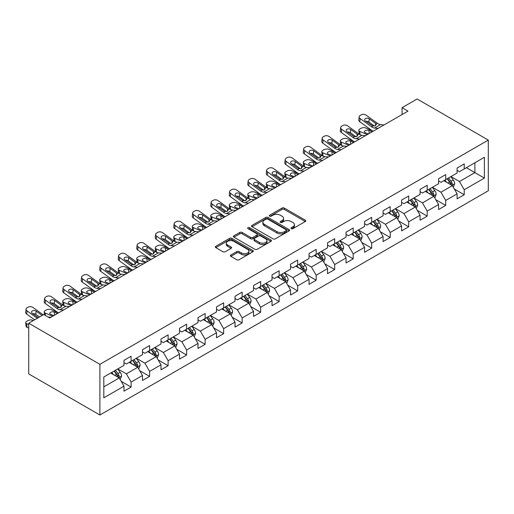 <?xml version="1.0" encoding="UTF-8"?>
<svg xmlns="http://www.w3.org/2000/svg" width="514" height="514" viewBox="0 0 514 514"><rect width="100%" height="100%" fill="white"/><g stroke="black" fill="none" stroke-linecap="round" stroke-linejoin="round"><path stroke-width="0.77" d="M291.29 228.666A1.15 0.668 0 0 0 292.916 228.666L305.29 221.521A1.645 0.951 0 0 0 305.772 220.847A1.645 0.951 0 0 0 305.29 220.178L284.332 208.074A1.645 0.951 0 0 0 282 208.074L269.632 215.218A1.15 0.668 0 0 0 269.291 215.687A1.15 0.668 0 0 0 269.632 216.163A1.15 0.668 0 0 0 271.257 216.163L272.863 215.237A5.268 3.045 0 0 1 280.31 215.237L282.058 216.246A5.268 3.045 0 0 1 283.606 218.392A5.268 3.045 0 0 1 282.058 220.545L280.458 221.47A1.15 0.668 0 0 0 280.124 221.939A1.15 0.668 0 0 0 280.458 222.414A1.15 0.668 0 0 0 282.09 222.414L283.689 221.489A5.268 3.045 0 0 1 291.142 221.489L292.89 222.498A5.268 3.045 0 0 1 294.432 224.65A5.268 3.045 0 0 1 292.89 226.796L291.29 227.721A1.15 0.668 0 0 0 290.95 228.197A1.15 0.668 0 0 0 291.29 228.666L291.29 227.721M230.882 255.002A1.645 0.951 0 0 0 230.4 255.676A1.645 0.951 0 0 0 230.882 256.345L236.761 259.743A1.645 0.951 0 0 0 239.094 259.743L252.83 251.809A1.645 0.951 0 0 0 253.312 251.134A1.645 0.951 0 0 0 252.83 250.466L231.872 238.361A1.645 0.951 0 0 0 229.546 238.361L215.803 246.296A1.645 0.951 0 0 0 215.321 246.964A1.645 0.951 0 0 0 215.803 247.639L222.909 251.738A1.645 0.951 0 0 0 225.235 251.738L231.114 248.346A1.645 0.951 0 0 0 231.596 247.671A1.645 0.951 0 0 0 231.114 247.003L227.593 244.966A4.408 2.544 0 0 1 226.301 243.167A4.408 2.544 0 0 1 229.019 240.822A4.408 2.544 0 0 1 233.825 241.368L247.619 249.335A4.408 2.544 0 0 1 248.911 251.134A4.408 2.544 0 0 1 246.193 253.486A4.408 2.544 0 0 1 241.394 252.933L239.094 251.603A1.645 0.951 0 0 0 236.761 251.603L230.882 255.002L230.882 256.345M488.3 140.084L417.124 98.99L402.057 107.689L407.987 111.114L49.723 317.954L43.793 314.529L28.726 323.229L99.902 364.323L488.3 140.084L488.3 190.771L99.902 415.01L99.902 364.323M272.979 238.83A1.645 0.951 0 0 0 275.305 238.83L289.048 230.902A1.645 0.951 0 0 0 289.53 230.227A1.645 0.951 0 0 0 289.048 229.552L268.083 217.454A1.645 0.951 0 0 0 265.757 217.454L252.014 225.389A1.645 0.951 0 0 0 251.532 226.057A1.645 0.951 0 0 0 252.014 226.732L272.979 238.83M248.461 228.916A1.15 0.668 0 0 1 249.631 229.077L249.631 227.708L270.936 240.012A1.645 0.951 0 0 1 271.424 240.68A1.645 0.951 0 0 1 270.936 241.355L257.199 249.284A1.645 0.951 0 0 1 254.867 249.284L233.909 237.185L233.909 235.842A1.645 0.951 0 0 0 233.427 236.511A1.645 0.951 0 0 0 233.909 237.185M233.909 235.842L239.787 232.444A1.645 0.951 0 0 1 242.12 232.444L250.62 237.352A1.645 0.951 0 0 0 252.946 237.352L256.852 235.104A1.645 0.951 0 0 0 257.334 234.429A1.645 0.951 0 0 0 256.852 233.754L247.999 228.646A1.15 0.668 0 0 1 247.664 228.177A1.15 0.668 0 0 1 248.371 227.561A1.15 0.668 0 0 1 249.631 227.708M121.195 381.343L131.102 387.061L131.102 382.063L142.494 375.49L142.494 380.488L149.606 376.383L149.606 371.378L160.998 364.805L160.998 369.804L168.117 365.698L168.117 360.693L179.502 354.12L179.502 359.119L186.621 355.013L186.621 350.008L198.012 343.436L198.012 348.434L205.131 344.329L205.131 339.324L216.516 332.751L216.516 337.749L223.635 333.644L223.635 328.639L235.02 322.066L235.02 327.065L242.139 322.959L242.139 317.954L253.53 311.381L253.53 316.38L260.649 312.274L260.649 307.276L272.034 300.696L272.034 305.695L279.153 301.589L279.153 296.591L290.545 290.012L290.545 295.01L297.657 290.905L297.657 285.906L309.049 279.327L309.049 284.326L316.168 280.22L316.168 275.221L327.553 268.642L327.553 273.641L334.672 269.535L334.672 264.537L346.063 257.957L346.063 262.956L353.182 258.85L353.182 253.852L364.567 247.273L364.567 252.271L371.686 248.166L371.686 243.167L383.071 236.588L383.071 241.593L390.19 237.481L390.19 232.482L401.582 225.903L401.582 230.908L408.701 226.796L408.701 221.797L420.086 215.218L420.086 220.223L427.205 216.111L427.205 211.113L438.596 204.533L438.596 209.539L445.709 205.427L445.709 200.428L457.1 193.849L457.1 198.854L464.219 194.742L464.219 189.743L484.387 178.101L484.387 157.278L474.897 162.758L474.897 172.62L484.387 178.101M131.102 387.061L123.983 391.173L123.983 386.175L103.815 397.817L103.815 376.993L123.983 365.351L123.983 360.353L131.102 356.241L131.102 361.246L142.494 354.666L142.494 349.668L149.606 345.556L149.606 350.561L160.998 343.982L160.998 338.983L168.117 334.871L168.117 339.876L179.502 333.297L179.502 328.298L186.621 324.186L186.621 329.191L198.012 322.612L198.012 317.613L205.131 313.508L205.131 318.507L216.516 311.927L216.516 306.929L223.635 302.823L223.635 307.822L235.02 301.243L235.02 296.244L242.139 292.138L242.139 297.137L253.53 290.558L253.53 285.559L260.649 281.454L260.649 286.452L272.034 279.873L272.034 274.874L279.153 270.769L279.153 275.767L290.545 269.188L290.545 264.19L297.657 260.084L297.657 265.083L309.049 258.503L309.049 253.505L316.168 249.399L316.168 254.398L327.553 247.825L327.553 242.82L334.672 238.714L334.672 243.713L346.063 237.14L346.063 232.135L353.182 228.03L353.182 233.028L364.567 226.456L364.567 221.45L371.686 217.345L371.686 222.344L383.071 215.771L383.071 210.766L390.19 206.66L390.19 211.659L401.582 205.086L401.582 200.081L408.701 195.975L408.701 200.974L420.086 194.401L420.086 189.396L427.205 185.291L427.205 190.289L438.596 183.716L438.596 178.718L445.709 174.606L445.709 179.604L457.1 173.032L457.1 168.033L464.219 163.921L464.219 168.92L484.387 157.278M129.207 362.338L137.746 367.272L126.36 373.845L117.815 368.917M123.983 362.614L126.36 363.983L131.102 361.246M126.36 373.845L131.102 382.063M137.746 367.272L142.494 375.49M147.711 351.653L156.25 356.587L144.864 363.16L136.319 358.232M142.494 351.929L144.864 353.298L149.606 350.561M144.864 363.16L149.606 371.378M156.25 356.587L160.998 364.805M166.215 340.968L174.76 345.903L163.368 352.476L154.83 347.548M160.998 341.245L163.368 342.613L168.117 339.876M163.368 352.476L168.117 360.693M174.76 345.903L179.502 354.12M184.725 330.284L193.264 335.218L181.879 341.791L173.334 336.863M179.502 330.56L181.879 331.928L186.621 329.191M181.879 341.791L186.621 350.008M193.264 335.218L198.012 343.436M203.229 319.599L211.774 324.533L200.383 331.106L191.844 326.178M198.012 319.875L200.383 321.244L205.131 318.507M200.383 331.106L205.131 339.324M211.774 324.533L216.516 332.751M221.74 308.914L230.278 313.848L218.887 320.421L210.348 315.493M216.516 309.19L218.887 310.559L223.635 307.822M218.887 320.421L223.635 328.639M230.278 313.848L235.02 322.066M240.244 298.229L248.782 303.164L237.397 309.736L228.852 304.808M235.02 298.505L237.397 299.874L242.139 297.137M237.397 309.736L242.139 317.954M248.782 303.164L253.53 311.381M258.748 287.544L267.293 292.479L255.901 299.052L247.362 294.124M253.53 287.821L255.901 289.189L260.649 286.452M255.901 299.052L260.649 307.276M267.293 292.479L272.034 300.696M277.258 276.86L285.797 281.794L274.412 288.367L265.866 283.439M272.034 277.136L274.412 278.504L279.153 275.767M274.412 288.367L279.153 296.591M285.797 281.794L290.545 290.012M295.762 266.175L304.301 271.109L292.916 277.682L284.37 272.754M290.545 266.451L292.916 267.82L297.657 265.083M292.916 277.682L297.657 285.906M304.301 271.109L309.049 279.327M314.266 255.49L322.811 260.425L311.42 266.997L302.881 262.069M309.049 255.766L311.42 257.135L316.168 254.398M311.42 266.997L316.168 275.221M322.811 260.425L327.553 268.642M332.776 244.812L341.315 249.74L329.93 256.313L321.385 251.385M327.553 245.082L329.93 246.45L334.672 243.713M329.93 256.313L334.672 264.537M341.315 249.74L346.063 257.957M351.28 234.127L359.826 239.055L348.434 245.628L339.895 240.7M346.063 234.397L348.434 235.765L353.182 233.028M348.434 245.628L353.182 253.852M359.826 239.055L364.567 247.273M369.791 223.442L378.33 228.37L366.938 234.943L358.399 230.015M364.567 223.712L366.938 225.081L371.686 222.344M366.938 234.943L371.686 243.167M378.33 228.37L383.071 236.588M388.295 212.757L396.834 217.685L385.449 224.265L376.903 219.33M383.071 213.027L385.449 214.396L390.19 211.659M385.449 224.265L390.19 232.482M396.834 217.685L401.582 225.903M406.799 202.073L415.344 207.001L403.953 213.58L395.414 208.645M401.582 202.343L403.953 203.711L408.701 200.974M403.953 213.58L408.701 221.797M415.344 207.001L420.086 215.218M425.309 191.388L433.848 196.316L422.463 202.895L413.918 197.961M420.086 191.658L422.463 193.026L427.205 190.289M422.463 202.895L427.205 211.113M433.848 196.316L438.596 204.533M443.813 180.703L452.352 185.631L440.967 192.21L432.422 187.276M438.596 180.973L440.967 182.348L445.709 179.604M440.967 192.21L445.709 200.428M452.352 185.631L457.1 193.849M466.352 167.686L474.897 172.62L459.471 181.526L450.932 176.591M457.1 170.288L459.471 171.663L464.219 168.92M459.471 181.526L464.219 189.743M28.726 323.229L28.726 373.916L99.902 415.01M402.057 107.689L402.057 114.538M103.815 386.856L119.242 377.957L110.696 373.023M119.242 377.957L123.983 386.175M454.312 189.023L464.219 194.742M435.808 199.708L445.709 205.427M417.297 210.393L427.205 216.111M398.793 221.078L408.701 226.796M380.289 231.763L390.19 237.481M361.779 242.447L371.686 248.166M343.275 253.132L353.182 258.85M324.764 263.817L334.672 269.535M306.26 274.502L316.168 280.22M287.756 285.186L297.657 290.905M269.246 295.871L279.153 301.589M250.742 306.556L260.649 312.274M232.238 317.241L242.139 322.959M213.728 327.926L223.635 333.644M195.224 338.61L205.131 344.329M176.713 349.289L186.621 355.013M158.209 359.973L168.117 365.698M139.705 370.658L149.606 376.383M291.746 228.826L292.89 228.171A5.268 3.045 0 0 0 294.432 226.019L294.432 224.65M283.606 218.392L283.606 219.767A5.268 3.045 0 0 1 282.058 221.919L280.92 222.575M305.29 220.178L305.29 221.521L284.332 209.449A1.645 0.951 0 0 0 282 209.449L270.088 216.323M289.022 230.914L268.083 218.823A1.645 0.951 0 0 0 265.757 218.823L252.04 226.745M286.137 230.696A1.15 0.668 0 0 0 286.471 230.227A1.15 0.668 0 0 0 286.137 229.758L267.736 219.137A1.15 0.668 0 0 0 266.104 219.137L264.421 220.108A5.268 3.045 0 0 0 262.872 222.26A5.268 3.045 0 0 0 264.421 224.412L276.995 231.673A5.268 3.045 0 0 0 284.448 231.673L286.137 230.696L286.137 232.071A1.15 0.668 0 0 0 286.471 231.596L286.471 230.227M262.872 222.26L262.872 223.629A5.268 3.045 0 0 0 264.421 225.781L264.421 224.412M286.137 232.071L284.448 233.041A5.268 3.045 0 0 1 276.995 233.041L264.421 225.781M233.934 237.198L239.787 233.819L239.787 232.444M257.334 234.429L257.334 235.797A1.645 0.951 0 0 1 256.852 236.472L252.946 238.721A1.645 0.951 0 0 1 250.62 238.721L242.12 233.819A1.645 0.951 0 0 0 239.787 233.819M249.631 229.077L270.917 241.368M259.442 242.447A4.408 2.544 0 0 0 264.241 243A4.408 2.544 0 0 0 266.959 240.648A4.408 2.544 0 0 0 265.667 238.849L260.81 236.042A1.645 0.951 0 0 0 258.478 236.042L254.578 238.297A1.645 0.951 0 0 0 254.096 238.965A1.645 0.951 0 0 0 254.578 239.64L259.442 242.447L259.442 243.816A4.408 2.544 0 0 0 264.241 244.368A4.408 2.544 0 0 0 266.959 242.017L266.959 240.648M254.096 238.965L254.096 240.34A1.645 0.951 0 0 0 254.578 241.008L254.578 239.64M259.442 243.816L254.578 241.008M248.911 251.134L248.911 252.502A4.408 2.544 0 0 1 246.193 254.854A4.408 2.544 0 0 1 241.394 254.302L239.094 252.978A1.645 0.951 0 0 0 236.761 252.978L230.902 256.357M226.301 243.167L226.301 244.536A4.408 2.544 0 0 0 227.593 246.334L227.593 244.966M231.114 247.003L231.114 248.346L227.593 246.334M252.811 251.821L231.872 239.73A1.645 0.951 0 0 0 229.546 239.73L215.822 247.652L215.803 246.296M453.29 187.257L454.704 183.704A4.446 2.57 -120 0 0 453.284 179.913L450.836 176.649M373.203 131.198L365.711 127.967A3.354 1.677 -5.9 0 0 360.989 128.32L359.8 129.001A3.354 1.677 -5.9 0 0 358.817 130.363A3.354 1.677 -5.9 0 0 359.781 131.391L360.128 134.764M446.57 182.29L444.906 180.073M367.272 134.623L359.781 131.391M451.665 185.233L452.301 183.89A4.446 2.57 -120 0 0 451.029 181.217L448.581 177.947M447.469 178.589L450.187 182.219A2.268 1.311 60 0 1 450.598 182.907L452.301 183.89M372.136 131.815L368.879 130.408A2.686 1.343 174.1 0 0 365.101 130.691A2.686 1.343 174.1 0 0 364.31 131.783A2.686 1.343 174.1 0 0 365.088 132.599L368.339 134.006M359.273 134.276A3.354 1.677 174.1 0 1 359.19 133.974L358.817 130.363M368.634 133.833A2.686 1.343 -5.9 0 0 367.754 133.756M447.161 178.769L449.609 182.04A4.446 2.57 60 0 1 450.881 184.712M378.111 128.359L374.577 128.057A8.391 4.844 60 0 1 371.513 126.778L360.153 118.567L359.781 121.747A3.354 2.165 -173.3 0 1 358.823 119.987L359.19 116.806A3.354 2.165 6.7 0 0 360.153 118.567M373.222 131.186A12.58 7.267 60 0 1 371.14 129.965L359.781 121.747M384.048 124.934L380.508 124.632A8.391 4.844 60 0 1 377.443 123.354L366.084 115.142A3.354 2.165 6.7 0 0 361.355 114.808L360.173 115.496A3.354 2.165 6.7 0 0 359.19 116.806M375.599 125.66L375.503 123.341L376.164 124.092L375.509 125.712L372.791 126.046L365.454 121.015A2.686 1.735 -173.3 0 1 364.689 119.608A2.686 1.735 -173.3 0 1 365.473 118.554A2.686 1.735 -173.3 0 1 369.251 118.824L368.879 122.004L374.52 126.084M368.879 122.004A2.686 1.735 6.7 0 0 366.013 121.413M375.503 123.341L369.251 118.824M377.443 123.354L376.164 124.092L376.293 124.581M434.786 197.941L436.2 194.388A4.446 2.57 -120 0 0 434.78 190.598L432.332 187.334M354.699 141.883L347.207 138.651A3.354 1.677 -5.9 0 0 342.478 139.005L341.29 139.686A3.354 1.677 -5.9 0 0 340.307 141.048A3.354 1.677 -5.9 0 0 341.277 142.076L341.624 145.449M428.059 192.975L426.395 190.758M348.762 145.308L341.277 142.076M433.161 195.918L433.797 194.575A4.446 2.57 -120 0 0 432.525 191.902L430.077 188.632M428.959 189.274L431.676 192.904A2.268 1.311 60 0 1 432.088 193.592L433.797 194.575M353.626 142.5L350.375 141.093A2.686 1.343 174.1 0 0 346.597 141.376A2.686 1.343 174.1 0 0 345.806 142.462A2.686 1.343 174.1 0 0 346.577 143.284L349.835 144.691M340.769 144.961A3.354 1.677 174.1 0 1 340.679 144.659L340.307 141.048M350.124 144.518A2.686 1.343 -5.9 0 0 349.25 144.44M428.65 189.454L431.098 192.724A4.446 2.57 60 0 1 432.37 195.397M416.282 208.626L417.689 205.073A4.446 2.57 -120 0 0 416.269 201.282L413.821 198.018M336.188 152.568L328.697 149.336A3.354 1.677 -5.9 0 0 323.974 149.69L322.786 150.371A3.354 1.677 -5.9 0 0 321.803 151.733A3.354 1.677 -5.9 0 0 322.766 152.761L323.113 156.134M409.555 203.66L407.891 201.443M330.258 155.993L322.766 152.761M414.657 206.602L415.293 205.259A4.446 2.57 -120 0 0 414.021 202.587L411.566 199.316M410.455 199.959L413.172 203.589A2.268 1.311 60 0 1 413.584 204.276L415.293 205.259M335.122 153.185L331.871 151.778A2.686 1.343 174.1 0 0 328.086 152.06A2.686 1.343 174.1 0 0 327.302 153.146A2.686 1.343 174.1 0 0 328.073 153.969L331.324 155.376M322.259 155.646A3.354 1.677 174.1 0 1 322.175 155.344L321.803 151.733M331.62 155.202A2.686 1.343 -5.9 0 0 330.74 155.125M410.146 200.139L412.594 203.409A4.446 2.57 60 0 1 413.866 206.082M359.607 139.043L356.074 138.741A8.391 4.844 60 0 1 353.002 137.463L341.643 129.252L341.277 132.432A3.354 2.165 -173.3 0 1 340.313 130.672L340.686 127.491A3.354 2.165 6.7 0 0 341.643 129.252M354.718 141.87A12.58 7.267 60 0 1 352.636 140.65L341.277 132.432M365.538 135.619L362.004 135.317A8.391 4.844 60 0 1 358.939 134.038L347.58 125.827A3.354 2.165 6.7 0 0 342.851 125.493L341.662 126.181A3.354 2.165 6.7 0 0 340.686 127.491M357.089 136.345L356.992 134.025L357.66 134.777L357.005 136.396L354.281 136.73L346.95 131.7A2.686 1.735 -173.3 0 1 346.185 130.293A2.686 1.735 -173.3 0 1 346.963 129.239A2.686 1.735 -173.3 0 1 350.747 129.509L350.375 132.689L356.009 136.769M350.375 132.689A2.686 1.735 6.7 0 0 347.503 132.098M356.992 134.025L350.747 129.509M358.939 134.038L357.66 134.777L357.789 135.266M341.103 149.728L337.563 149.426A8.391 4.844 60 0 1 334.498 148.148L323.139 139.936L322.766 143.117A3.354 2.165 -173.3 0 1 321.809 141.356L322.182 138.176A3.354 2.165 6.7 0 0 323.139 139.936M336.207 152.555A12.58 7.267 60 0 1 334.126 151.334L322.766 143.117M347.034 146.304L343.5 146.002A8.391 4.844 60 0 1 340.429 144.723L329.069 136.512A3.354 2.165 6.7 0 0 324.347 136.178L323.158 136.865A3.354 2.165 6.7 0 0 322.182 138.176M338.585 147.03L338.488 144.71L339.15 145.462L338.501 147.081L335.777 147.415L328.446 142.384A2.686 1.735 -173.3 0 1 327.675 140.977A2.686 1.735 -173.3 0 1 328.459 139.924A2.686 1.735 -173.3 0 1 332.243 140.193L331.871 143.374L337.505 147.454M331.871 143.374A2.686 1.735 6.7 0 0 328.999 142.783M338.488 144.71L332.243 140.193M340.429 144.723L339.15 145.462L339.285 145.95M397.772 219.311L399.185 215.751A4.446 2.57 -120 0 0 397.765 211.967L395.317 208.703M317.684 163.253L310.193 160.021A3.354 1.677 -5.9 0 0 305.464 160.374L304.282 161.055A3.354 1.677 -5.9 0 0 303.299 162.418A3.354 1.677 -5.9 0 0 304.262 163.446L304.609 166.819M391.051 214.344L389.387 212.128M311.754 166.677L304.262 163.446M396.146 217.287L396.782 215.944A4.446 2.57 -120 0 0 395.51 213.271L393.062 210.001M391.951 210.644L394.668 214.274A2.268 1.311 60 0 1 395.08 214.961L396.782 215.944M316.618 163.87L313.36 162.463A2.686 1.343 174.1 0 0 309.582 162.745A2.686 1.343 174.1 0 0 308.792 163.831A2.686 1.343 174.1 0 0 309.563 164.653L312.82 166.061M303.755 166.33A3.354 1.677 174.1 0 1 303.665 166.028L303.299 162.418M313.116 165.887A2.686 1.343 -5.9 0 0 312.236 165.81M391.642 210.824L394.09 214.094A4.446 2.57 60 0 1 395.362 216.767M379.268 229.996L380.675 226.436A4.446 2.57 -120 0 0 379.261 222.652L376.813 219.388M304.089 171.098L300.555 170.796A8.391 4.844 60 0 1 297.484 169.517L286.125 161.306L285.752 164.486L297.111 172.704A12.58 7.267 60 0 0 299.193 173.925L291.689 170.706A3.354 1.677 -5.9 0 0 286.96 171.059L285.771 171.74A3.354 1.677 -5.9 0 0 284.788 173.102A3.354 1.677 -5.9 0 0 285.752 174.13L286.099 177.503M372.541 225.029L370.877 222.813M293.243 177.362L285.752 174.13M377.642 227.972L378.278 226.629A4.446 2.57 -120 0 0 377.006 223.956L374.558 220.686M373.44 221.328L376.158 224.952A2.268 1.311 60 0 1 376.569 225.646L378.278 226.629M298.107 174.554L294.856 173.147A2.686 1.343 174.1 0 0 291.072 173.43A2.686 1.343 174.1 0 0 290.288 174.516A2.686 1.343 174.1 0 0 291.059 175.338L294.31 176.745M285.251 177.015A3.354 1.677 174.1 0 1 285.161 176.713L284.788 173.102M294.606 176.572A2.686 1.343 -5.9 0 0 293.732 176.488M373.132 221.508L375.58 224.779A4.446 2.57 60 0 1 376.852 227.451M360.757 240.68L362.171 237.121A4.446 2.57 -120 0 0 360.751 233.337L358.303 230.066M285.578 181.783L282.045 181.481A8.391 4.844 60 0 1 278.98 180.202L267.621 171.991L267.248 175.171L278.607 183.389A12.58 7.267 60 0 0 280.689 184.61L273.178 181.391A3.354 1.677 -5.9 0 0 268.456 181.744L267.267 182.425A3.354 1.677 -5.9 0 0 266.284 183.787A3.354 1.677 -5.9 0 0 267.248 184.815L267.595 188.188M354.037 235.714L352.373 233.491M274.739 188.047L267.248 184.815M359.132 238.657L359.768 237.314A4.446 2.57 -120 0 0 358.496 234.641L356.048 231.371M354.936 232.013L357.654 235.637A2.268 1.311 60 0 1 358.065 236.331L359.768 237.314M279.603 185.233L276.352 183.832A2.686 1.343 174.1 0 0 272.568 184.115A2.686 1.343 174.1 0 0 271.784 185.201A2.686 1.343 174.1 0 0 272.555 186.023L275.806 187.43M266.74 187.7A3.354 1.677 174.1 0 1 266.657 187.398L266.284 183.787M276.102 187.257A2.686 1.343 -5.9 0 0 275.221 187.173M354.628 232.193L357.076 235.463A4.446 2.57 60 0 1 358.348 238.136M322.593 160.413L319.059 160.111A8.391 4.844 60 0 1 315.994 158.832L304.635 150.621L304.262 153.802A3.354 2.165 -173.3 0 1 303.299 152.041L303.671 148.861A3.354 2.165 6.7 0 0 304.635 150.621M317.703 163.24A12.58 7.267 60 0 1 315.622 162.019L304.262 153.802M328.523 156.988L324.989 156.686A8.391 4.844 60 0 1 321.925 155.408L310.565 147.197A3.354 2.165 6.7 0 0 305.836 146.863L304.654 147.55A3.354 2.165 6.7 0 0 303.671 148.861M320.081 157.714L319.984 155.395L320.646 156.147L319.991 157.766L317.273 158.1L309.936 153.069A2.686 1.735 -173.3 0 1 309.171 151.662A2.686 1.735 -173.3 0 1 309.955 150.608A2.686 1.735 -173.3 0 1 313.733 150.878L313.36 154.059L319.001 158.132M313.36 154.059A2.686 1.735 6.7 0 0 310.495 153.468M319.984 155.395L313.733 150.878M321.925 155.408L320.646 156.147L320.775 156.635M310.019 167.673L306.485 167.371A8.391 4.844 60 0 1 303.421 166.093L292.061 157.882A3.354 2.165 6.7 0 0 287.332 157.547L286.144 158.228A3.354 2.165 6.7 0 0 285.167 159.546A3.354 2.165 6.7 0 0 286.125 161.306M301.57 168.399L301.474 166.08L302.142 166.832L301.487 168.451L298.762 168.785L291.432 163.754A2.686 1.735 -173.3 0 1 290.661 162.347A2.686 1.735 -173.3 0 1 291.444 161.293A2.686 1.735 -173.3 0 1 295.229 161.563L294.856 164.743L300.491 168.817M294.856 164.743A2.686 1.735 6.7 0 0 291.984 164.152M285.752 164.486A3.354 2.165 -173.3 0 1 284.795 162.726L285.167 159.546M301.474 166.08L295.229 161.563M303.421 166.093L302.142 166.832L302.271 167.32M291.515 178.358L287.981 178.056A8.391 4.844 60 0 1 284.91 176.777L273.551 168.566A3.354 2.165 6.7 0 0 268.822 168.232L267.64 168.913A3.354 2.165 6.7 0 0 266.663 170.23A3.354 2.165 6.7 0 0 267.621 171.991M283.066 179.084L282.97 176.765L283.632 177.516L282.976 179.135L280.258 179.47L272.928 174.439A2.686 1.735 -173.3 0 1 272.157 173.032A2.686 1.735 -173.3 0 1 272.94 171.978A2.686 1.735 -173.3 0 1 276.718 172.241L276.352 175.428L281.987 179.502M276.352 175.428A2.686 1.735 6.7 0 0 273.48 174.837M267.248 175.171A3.354 2.165 -173.3 0 1 266.291 173.411L266.663 170.23M282.97 176.765L276.718 172.241M284.91 176.777L283.632 177.516L283.76 177.998M342.253 251.365L343.667 247.806A4.446 2.57 -120 0 0 342.247 244.022L339.799 240.751M262.166 195.307L254.674 192.075A3.354 1.677 -5.9 0 0 249.945 192.429L248.763 193.11A3.354 1.677 -5.9 0 0 247.774 194.472A3.354 1.677 -5.9 0 0 248.744 195.5L249.091 198.873M335.526 246.399L333.869 244.176M256.235 198.732L248.744 195.5M340.628 249.341L341.264 247.999A4.446 2.57 -120 0 0 339.992 245.326L337.544 242.055M336.432 242.698L339.144 246.322A2.268 1.311 60 0 1 339.555 247.016L341.264 247.999M261.099 195.918L257.842 194.517A2.686 1.343 174.1 0 0 254.064 194.8A2.686 1.343 174.1 0 0 253.273 195.885A2.686 1.343 174.1 0 0 254.044 196.708L257.302 198.115M248.236 198.378A3.354 1.677 174.1 0 1 248.146 198.083L247.774 194.472M257.598 197.941A2.686 1.343 -5.9 0 0 256.717 197.858M336.117 242.878L338.565 246.148A4.446 2.57 60 0 1 339.844 248.821M267.074 192.467L263.541 192.165A8.391 4.844 60 0 1 260.476 190.887L249.117 182.676L248.744 185.856A3.354 2.165 -173.3 0 1 247.78 184.096L248.153 180.915A3.354 2.165 6.7 0 0 249.117 182.676M262.185 195.294A12.58 7.267 60 0 1 260.103 194.074L248.744 185.856M273.005 189.043L269.471 188.741A8.391 4.844 60 0 1 266.406 187.462L255.047 179.251A3.354 2.165 6.7 0 0 250.318 178.917L249.129 179.598A3.354 2.165 6.7 0 0 248.153 180.915M264.556 189.769L264.466 187.449L265.128 188.201L264.472 189.82L261.748 190.148L254.417 185.124A2.686 1.735 -173.3 0 1 253.653 183.716A2.686 1.735 -173.3 0 1 254.436 182.663A2.686 1.735 -173.3 0 1 258.214 182.926L257.842 186.113L263.483 190.186M257.842 186.113A2.686 1.735 6.7 0 0 254.976 185.522M264.466 187.449L258.214 182.926M266.406 187.462L265.128 188.201L265.256 188.683M323.749 262.05L325.156 258.491A4.446 2.57 -120 0 0 323.736 254.706L321.289 251.436M248.57 203.152L245.037 202.85A8.391 4.844 60 0 1 241.965 201.572L230.606 193.36L230.233 196.541L241.593 204.758A12.58 7.267 60 0 0 243.675 205.979L236.17 202.754A3.354 1.677 -5.9 0 0 231.441 203.114L230.253 203.795A3.354 1.677 -5.9 0 0 229.27 205.157A3.354 1.677 -5.9 0 0 230.233 206.178L230.58 209.558M317.022 257.084L315.358 254.86M237.725 209.41L230.233 206.178M322.124 260.026L322.76 258.683A4.446 2.57 -120 0 0 321.488 256.011L319.04 252.74M317.922 253.383L320.64 257.006A2.268 1.311 60 0 1 321.051 257.694L322.76 258.683M242.589 206.602L239.338 205.202A2.686 1.343 174.1 0 0 235.553 205.484A2.686 1.343 174.1 0 0 234.769 206.57A2.686 1.343 174.1 0 0 235.541 207.393L238.792 208.8M229.732 209.063A3.354 1.677 174.1 0 1 229.642 208.768L229.27 205.157M239.087 208.626A2.686 1.343 -5.9 0 0 238.213 208.543M317.613 253.563L320.061 256.833A4.446 2.57 60 0 1 321.334 259.506M254.501 199.728L250.967 199.426A8.391 4.844 60 0 1 247.896 198.147L236.536 189.936A3.354 2.165 6.7 0 0 231.814 189.602L230.625 190.283A3.354 2.165 6.7 0 0 229.649 191.6A3.354 2.165 6.7 0 0 230.606 193.36M246.052 200.454L245.955 198.134L246.624 198.886L245.968 200.505L243.244 200.833L235.913 195.808A2.686 1.735 -173.3 0 1 235.142 194.401A2.686 1.735 -173.3 0 1 235.926 193.348A2.686 1.735 -173.3 0 1 239.71 193.611L239.338 196.798L244.972 200.871M239.338 196.798A2.686 1.735 6.7 0 0 236.466 196.207M230.233 196.541A3.354 2.165 -173.3 0 1 229.276 194.78L229.649 191.6M245.955 198.134L239.71 193.611M247.896 198.147L246.624 198.886L246.752 199.368M305.239 272.735L306.652 269.175A4.446 2.57 -120 0 0 305.232 265.391L302.785 262.121M225.151 216.67L217.66 213.438A3.354 1.677 -5.9 0 0 212.937 213.798L211.749 214.479A3.354 1.677 -5.9 0 0 210.766 215.841A3.354 1.677 -5.9 0 0 211.729 216.863L212.076 220.243M298.518 267.768L296.854 265.545M219.221 220.095L211.729 216.863M303.613 270.711L304.249 269.368A4.446 2.57 -120 0 0 302.977 266.695L300.529 263.425M299.418 264.067L302.136 267.691A2.268 1.311 60 0 1 302.547 268.379L304.249 269.368M224.085 217.287L220.827 215.886A2.686 1.343 174.1 0 0 217.049 216.169A2.686 1.343 174.1 0 0 216.259 217.255A2.686 1.343 174.1 0 0 217.036 218.077L220.288 219.484M211.222 219.748A3.354 1.677 174.1 0 1 211.138 219.452L210.766 215.841M220.583 219.311A2.686 1.343 -5.9 0 0 219.703 219.227M299.109 264.247L301.557 267.518A4.446 2.57 60 0 1 302.83 270.191M230.06 213.837L226.526 213.535A8.391 4.844 60 0 1 223.462 212.256L212.102 204.045L211.729 207.226A3.354 2.165 -173.3 0 1 210.772 205.465L211.138 202.285A3.354 2.165 6.7 0 0 212.102 204.045M225.171 216.664A12.58 7.267 60 0 1 223.089 215.443L211.729 207.226M235.997 210.412L232.457 210.11A8.391 4.844 60 0 1 229.392 208.832L218.032 200.621A3.354 2.165 6.7 0 0 213.304 200.287L212.121 200.968A3.354 2.165 6.7 0 0 211.138 202.285M227.548 211.138L227.451 208.819L228.113 209.571L227.458 211.19L224.74 211.517L217.403 206.493A2.686 1.735 -173.3 0 1 216.638 205.08A2.686 1.735 -173.3 0 1 217.422 204.032A2.686 1.735 -173.3 0 1 221.2 204.296L220.827 207.483L226.468 211.556M220.827 207.483A2.686 1.735 6.7 0 0 217.962 206.891M227.451 208.819L221.2 204.296M229.392 208.832L228.113 209.571L228.242 210.053M286.735 283.42L288.148 279.86A4.446 2.57 -120 0 0 286.728 276.076L284.281 272.805M211.556 224.522L208.022 224.22A8.391 4.844 60 0 1 204.951 222.941L193.592 214.723L193.225 217.91L204.585 226.128A12.58 7.267 60 0 0 206.667 227.349L199.156 224.123A3.354 1.677 -5.9 0 0 194.427 224.483L193.238 225.164A3.354 1.677 -5.9 0 0 192.255 226.526A3.354 1.677 -5.9 0 0 193.225 227.548L193.572 230.927M280.008 278.453L278.344 276.23M200.711 230.78L193.225 227.548M285.109 281.396L285.745 280.053A4.446 2.57 -120 0 0 284.473 277.38L282.025 274.11M280.907 274.752L283.625 278.376A2.268 1.311 60 0 1 284.036 279.063L285.745 280.053M205.574 227.972L202.323 226.571A2.686 1.343 174.1 0 0 198.545 226.854A2.686 1.343 174.1 0 0 197.755 227.94A2.686 1.343 174.1 0 0 198.526 228.762L201.784 230.163M192.718 230.433A3.354 1.677 174.1 0 1 192.628 230.137L192.255 226.526M202.073 229.996A2.686 1.343 -5.9 0 0 201.199 229.912M280.599 274.932L283.047 278.202A4.446 2.57 60 0 1 284.319 280.875M217.486 221.097L213.952 220.795A8.391 4.844 60 0 1 210.888 219.517L199.528 211.299A3.354 2.165 6.7 0 0 194.8 210.971L193.611 211.652A3.354 2.165 6.7 0 0 192.634 212.969A3.354 2.165 6.7 0 0 193.592 214.723M209.037 221.823L208.941 219.504L209.609 220.255L208.954 221.875L206.23 222.202L198.899 217.171A2.686 1.735 -173.3 0 1 198.134 215.764A2.686 1.735 -173.3 0 1 198.912 214.717A2.686 1.735 -173.3 0 1 202.696 214.981L202.323 218.167L207.958 222.241M202.323 218.167A2.686 1.735 6.7 0 0 199.451 217.576M193.225 217.91A3.354 2.165 -173.3 0 1 192.262 216.15L192.634 212.969M208.941 219.504L202.696 214.981M210.888 219.517L209.609 220.255L209.738 220.737M268.231 294.104L269.638 290.545A4.446 2.57 -120 0 0 268.218 286.761L265.77 283.49M188.137 238.04L180.645 234.808A3.354 1.677 -5.9 0 0 175.923 235.168L174.734 235.849A3.354 1.677 -5.9 0 0 173.751 237.211A3.354 1.677 -5.9 0 0 174.715 238.233L175.062 241.612M261.504 289.138L259.84 286.915M182.207 241.464L174.715 238.233M266.605 292.08L267.241 290.738A4.446 2.57 -120 0 0 265.969 288.065L263.515 284.795M262.403 285.437L265.121 289.061A2.268 1.311 60 0 1 265.532 289.748L267.241 290.738M187.07 238.657L183.819 237.256A2.686 1.343 174.1 0 0 180.035 237.539A2.686 1.343 174.1 0 0 179.251 238.624A2.686 1.343 174.1 0 0 180.022 239.447L183.273 240.848M174.207 241.117A3.354 1.677 174.1 0 1 174.124 240.822L173.751 237.211M183.569 240.68A2.686 1.343 -5.9 0 0 182.688 240.597M262.095 285.617L264.543 288.887A4.446 2.57 60 0 1 265.815 291.56M193.052 235.206L189.518 234.904A8.391 4.844 60 0 1 186.447 233.626L175.088 225.408L174.715 228.595A3.354 2.165 -173.3 0 1 173.758 226.835L174.13 223.654A3.354 2.165 6.7 0 0 175.088 225.408M188.156 238.033A12.58 7.267 60 0 1 186.074 236.813L174.715 228.595M198.982 231.782L195.448 231.48A8.391 4.844 60 0 1 192.377 230.201L181.018 221.984A3.354 2.165 6.7 0 0 176.296 221.656L175.107 222.337A3.354 2.165 6.7 0 0 174.13 223.654M190.533 232.508L190.437 230.188L191.099 230.94L190.45 232.559L187.726 232.887L180.395 227.856A2.686 1.735 -173.3 0 1 179.624 226.449A2.686 1.735 -173.3 0 1 180.408 225.402A2.686 1.735 -173.3 0 1 184.192 225.665L183.819 228.852L189.454 232.926M183.819 228.852A2.686 1.735 6.7 0 0 180.947 228.261M190.437 230.188L184.192 225.665M192.377 230.201L191.099 230.94L191.234 231.422M249.72 304.789L251.134 301.23A4.446 2.57 -120 0 0 249.714 297.445L247.266 294.175M169.633 248.725L162.141 245.493A3.354 1.677 -5.9 0 0 157.412 245.846L156.23 246.534A3.354 1.677 -5.9 0 0 155.247 247.896A3.354 1.677 -5.9 0 0 156.211 248.917L156.558 252.29M243 299.823L241.336 297.6M163.703 252.149L156.211 248.917M248.095 302.765L248.731 301.422A4.446 2.57 -120 0 0 247.459 298.75L245.011 295.479M243.899 296.122L246.617 299.746A2.268 1.311 60 0 1 247.028 300.433L248.731 301.422M168.566 249.341L165.309 247.941A2.686 1.343 174.1 0 0 161.531 248.223A2.686 1.343 174.1 0 0 160.741 249.309A2.686 1.343 174.1 0 0 161.512 250.132L164.769 251.532M155.703 251.802A3.354 1.677 174.1 0 1 155.613 251.507L155.247 247.896M165.065 251.365A2.686 1.343 -5.9 0 0 164.184 251.282M243.591 296.302L246.039 299.566A4.446 2.57 60 0 1 247.311 302.245M174.542 245.891L171.008 245.589A8.391 4.844 60 0 1 167.943 244.311L156.584 236.093L156.211 239.28A3.354 2.165 -173.3 0 1 155.247 237.519L155.62 234.339A3.354 2.165 6.7 0 0 156.584 236.093M169.652 248.718A12.58 7.267 60 0 1 167.57 247.497L156.211 239.28M180.472 242.467L176.938 242.165A8.391 4.844 60 0 1 173.873 240.886L162.514 232.669A3.354 2.165 6.7 0 0 157.785 232.341L156.603 233.022A3.354 2.165 6.7 0 0 155.62 234.339M172.029 243.193L171.933 240.873L172.595 241.625L171.939 243.244L169.222 243.572L161.884 238.541A2.686 1.735 -173.3 0 1 161.12 237.134A2.686 1.735 -173.3 0 1 161.904 236.087A2.686 1.735 -173.3 0 1 165.681 236.35L165.309 239.537L170.95 243.61M165.309 239.537A2.686 1.735 6.7 0 0 162.443 238.946M171.933 240.873L165.681 236.35M173.873 240.886L172.595 241.625L172.723 242.107M231.216 315.474L232.624 311.914A4.446 2.57 -120 0 0 231.21 308.13L228.762 304.86M151.129 259.409L143.637 256.178A3.354 1.677 -5.9 0 0 138.908 256.531L137.72 257.218A3.354 1.677 -5.9 0 0 136.737 258.581A3.354 1.677 -5.9 0 0 137.701 259.602L138.054 262.975M224.489 310.507L222.825 308.284M145.192 262.834L137.701 259.602M229.591 313.45L230.227 312.107A4.446 2.57 -120 0 0 228.955 309.434L226.507 306.164M225.389 306.807L228.107 310.43A2.268 1.311 60 0 1 228.518 311.118L230.227 312.107M150.056 260.026L146.805 258.626A2.686 1.343 174.1 0 0 143.02 258.908A2.686 1.343 174.1 0 0 142.237 259.994A2.686 1.343 174.1 0 0 143.008 260.816L146.259 262.217M137.199 262.487A3.354 1.677 174.1 0 1 137.109 262.191L136.737 258.581M146.554 262.05A2.686 1.343 -5.9 0 0 145.68 261.967M225.081 306.986L227.529 310.25A4.446 2.57 60 0 1 228.801 312.93M156.038 256.576L152.504 256.274A8.391 4.844 60 0 1 149.433 254.995L138.073 246.778L137.701 249.965A3.354 2.165 -173.3 0 1 136.743 248.204L137.116 245.024A3.354 2.165 6.7 0 0 138.073 246.778M151.142 259.403A12.58 7.267 60 0 1 149.066 258.182L137.701 249.965M161.968 253.151L158.434 252.849A8.391 4.844 60 0 1 155.369 251.571L144.01 243.353A3.354 2.165 6.7 0 0 139.281 243.026L138.093 243.707A3.354 2.165 6.7 0 0 137.116 245.024M153.519 253.871L153.423 251.558L154.091 252.31L153.435 253.929L150.711 254.257L143.38 249.226A2.686 1.735 -173.3 0 1 142.609 247.819A2.686 1.735 -173.3 0 1 143.393 246.771A2.686 1.735 -173.3 0 1 147.177 247.035L146.805 250.222L152.44 254.295M146.805 250.222A2.686 1.735 6.7 0 0 143.933 249.631M153.423 251.558L147.177 247.035M155.369 251.571L154.091 252.31L154.219 252.792M212.706 326.152L214.12 322.599A4.446 2.57 -120 0 0 212.7 318.815L210.252 315.545M132.618 270.094L125.127 266.862A3.354 1.677 -5.9 0 0 120.404 267.216L119.216 267.903A3.354 1.677 -5.9 0 0 118.233 269.265A3.354 1.677 -5.9 0 0 119.197 270.287L119.544 273.66M205.986 321.192L204.321 318.969M126.688 273.519L119.197 270.287M211.081 324.135L211.723 322.792A4.446 2.57 -120 0 0 210.444 320.113L207.997 316.849M206.885 317.491L209.603 321.115A2.268 1.311 60 0 1 210.014 321.803L211.723 322.792M131.552 270.711L128.301 269.31A2.686 1.343 174.1 0 0 124.516 269.593A2.686 1.343 174.1 0 0 123.733 270.679A2.686 1.343 174.1 0 0 124.504 271.501L127.755 272.902M118.689 273.172A3.354 1.677 174.1 0 1 118.605 272.876L118.233 269.265M128.05 272.735A2.686 1.343 -5.9 0 0 127.17 272.651M206.577 317.671L209.025 320.935A4.446 2.57 60 0 1 210.297 323.614M137.527 267.261L133.993 266.959A8.391 4.844 60 0 1 130.929 265.68L119.569 257.463L119.197 260.649A3.354 2.165 -173.3 0 1 118.239 258.889L118.612 255.709A3.354 2.165 6.7 0 0 119.569 257.463M132.638 270.088A12.58 7.267 60 0 1 130.556 268.861L119.197 260.649M143.464 263.836L139.93 263.534A8.391 4.844 60 0 1 136.859 262.256L125.5 254.038A3.354 2.165 6.7 0 0 120.777 253.71L119.589 254.391A3.354 2.165 6.7 0 0 118.612 255.709M135.015 264.556L134.919 262.243L135.58 262.995L134.925 264.614L132.207 264.941L124.876 259.911A2.686 1.735 -173.3 0 1 124.105 258.503A2.686 1.735 -173.3 0 1 124.889 257.456A2.686 1.735 -173.3 0 1 128.667 257.72L128.301 260.906L133.936 264.98M128.301 260.906A2.686 1.735 6.7 0 0 125.429 260.315M134.919 262.243L128.667 257.72M136.859 262.256L135.58 262.995L135.709 263.476M194.202 336.837L195.616 333.284A4.446 2.57 -120 0 0 194.196 329.5L191.748 326.229M114.114 280.779L106.623 277.547A3.354 1.677 -5.9 0 0 101.894 277.901L100.712 278.588A3.354 1.677 -5.9 0 0 99.722 279.95A3.354 1.677 -5.9 0 0 100.693 280.972L101.04 284.345M187.475 331.877L185.817 329.654M108.184 284.203L100.693 280.972M192.577 334.82L193.213 333.477A4.446 2.57 -120 0 0 191.94 330.798L189.493 327.534M188.381 328.176L191.092 331.8A2.268 1.311 60 0 1 191.504 332.487L193.213 333.477M113.048 281.396L109.79 279.995A2.686 1.343 174.1 0 0 106.012 280.278A2.686 1.343 174.1 0 0 105.222 281.364A2.686 1.343 174.1 0 0 105.993 282.186L109.251 283.587M100.185 283.856A3.354 1.677 174.1 0 1 100.095 283.561L99.722 279.95M109.546 283.42A2.686 1.343 -5.9 0 0 108.666 283.336M188.066 328.356L190.514 331.62A4.446 2.57 60 0 1 191.793 334.299M119.023 277.945L115.489 277.644A8.391 4.844 60 0 1 112.425 276.365L101.065 268.147L100.693 271.334A3.354 2.165 -173.3 0 1 99.729 269.574L100.102 266.393A3.354 2.165 6.7 0 0 101.065 268.147M114.134 280.772A12.58 7.267 60 0 1 112.052 279.545L100.693 271.334M124.953 274.521L121.42 274.219A8.391 4.844 60 0 1 118.355 272.94L106.996 264.723A3.354 2.165 6.7 0 0 102.267 264.395L101.078 265.076A3.354 2.165 6.7 0 0 100.102 266.393M116.505 275.241L116.415 272.928L117.076 273.679L116.421 275.298L113.697 275.626L106.366 270.595A2.686 1.735 -173.3 0 1 105.601 269.188A2.686 1.735 -173.3 0 1 106.385 268.141A2.686 1.735 -173.3 0 1 110.163 268.404L109.79 271.591L115.432 275.665M109.79 271.591A2.686 1.735 6.7 0 0 106.925 271M116.415 272.928L110.163 268.404M118.355 272.94L117.076 273.679L117.205 274.161M175.698 347.522L177.105 343.969A4.446 2.57 -120 0 0 175.692 340.184L173.237 336.914M95.604 291.464L88.119 288.232A3.354 1.677 -5.9 0 0 83.39 288.585L82.201 289.273A3.354 1.677 -5.9 0 0 81.218 290.635A3.354 1.677 -5.9 0 0 82.182 291.656L82.529 295.03M168.971 342.562L167.307 340.339M89.674 294.888L82.182 291.656M174.073 345.504L174.709 344.162A4.446 2.57 -120 0 0 173.436 341.482L170.989 338.218M169.871 338.861L172.588 342.485A2.268 1.311 60 0 1 173 343.172L174.709 344.162M94.537 292.08L91.286 290.68A2.686 1.343 174.1 0 0 87.502 290.963A2.686 1.343 174.1 0 0 86.718 292.048A2.686 1.343 174.1 0 0 87.489 292.871L90.74 294.271M81.681 294.541A3.354 1.677 174.1 0 1 81.591 294.246L81.218 290.635M91.036 294.104A2.686 1.343 -5.9 0 0 90.162 294.021M169.562 339.041L172.01 342.305A4.446 2.57 60 0 1 173.282 344.984M100.519 288.63L96.985 288.328A8.391 4.844 60 0 1 93.914 287.05L82.555 278.832L82.182 282.019A3.354 2.165 -173.3 0 1 81.225 280.258L81.597 277.078A3.354 2.165 6.7 0 0 82.555 278.832M95.623 291.457A12.58 7.267 60 0 1 93.542 290.23L82.182 282.019M106.449 285.206L102.916 284.904A8.391 4.844 60 0 1 99.844 283.625L88.485 275.408A3.354 2.165 6.7 0 0 83.763 275.08L82.574 275.761A3.354 2.165 6.7 0 0 81.597 277.078M98.001 285.925L97.904 283.612L98.572 284.364L97.917 285.977L95.193 286.311L87.862 281.28A2.686 1.735 -173.3 0 1 87.091 279.873A2.686 1.735 -173.3 0 1 87.875 278.826A2.686 1.735 -173.3 0 1 91.659 279.089L91.286 282.276L96.921 286.349M91.286 282.276A2.686 1.735 6.7 0 0 88.414 281.685M97.904 283.612L91.659 279.089M99.844 283.625L98.572 284.364L98.701 284.846M157.188 358.207L158.601 354.654A4.446 2.57 -120 0 0 157.181 350.869L154.733 347.599M77.1 302.148L69.608 298.917A3.354 1.677 -5.9 0 0 64.886 299.27L63.697 299.958A3.354 1.677 -5.9 0 0 62.714 301.313A3.354 1.677 -5.9 0 0 63.678 302.341L64.025 305.714M150.467 353.246L148.803 351.023M71.17 305.573L63.678 302.341M155.562 356.189L156.198 354.846A4.446 2.57 -120 0 0 154.926 352.167L152.478 348.903M151.367 349.546L154.084 353.169A2.268 1.311 60 0 1 154.496 353.857L156.198 354.846M76.033 302.765L72.776 301.365A2.686 1.343 174.1 0 0 68.998 301.647A2.686 1.343 174.1 0 0 68.208 302.733A2.686 1.343 174.1 0 0 68.985 303.556L72.236 304.956M63.171 305.226A3.354 1.677 174.1 0 1 63.087 304.93L62.714 301.313M72.532 304.789A2.686 1.343 -5.9 0 0 71.652 304.706M151.058 349.726L153.506 352.989A4.446 2.57 60 0 1 154.778 355.669M82.009 299.315L78.475 299.013A8.391 4.844 60 0 1 75.41 297.734L64.051 289.517L63.678 292.704A3.354 2.165 -173.3 0 1 62.721 290.943L63.087 287.756A3.354 2.165 6.7 0 0 64.051 289.517M77.119 302.142A12.58 7.267 60 0 1 75.038 300.915L63.678 292.704M87.945 295.891L84.405 295.589A8.391 4.844 60 0 1 81.34 294.31L69.981 286.092A3.354 2.165 6.7 0 0 65.252 285.758L64.07 286.446A3.354 2.165 6.7 0 0 63.087 287.756M79.497 296.61L79.4 294.291L80.062 295.049L79.407 296.662L76.689 296.996L69.351 291.965A2.686 1.735 -173.3 0 1 68.587 290.558A2.686 1.735 -173.3 0 1 69.371 289.51A2.686 1.735 -173.3 0 1 73.149 289.774L72.776 292.961L78.417 297.034M72.776 292.961A2.686 1.735 6.7 0 0 69.91 292.37M79.4 294.291L73.149 289.774M81.34 294.31L80.062 295.049L80.19 295.531M138.684 368.891L140.097 365.338A4.446 2.57 -120 0 0 138.677 361.554L136.229 358.284M58.596 312.833L51.104 309.601A3.354 1.677 -5.9 0 0 46.376 309.955L45.193 310.642A3.354 1.677 -5.9 0 0 44.204 311.998A3.354 1.677 -5.9 0 0 45.174 313.026L45.425 315.474M131.957 363.931L130.293 361.708M52.659 316.258L45.174 313.026M137.058 366.874L137.694 365.531A4.446 2.57 -120 0 0 136.422 362.852L133.974 359.588M132.856 360.23L135.574 363.854A2.268 1.311 60 0 1 135.985 364.542L137.694 365.531M57.523 313.45L54.272 312.049A2.686 1.343 174.1 0 0 50.494 312.332A2.686 1.343 174.1 0 0 49.704 313.418A2.686 1.343 174.1 0 0 50.475 314.24L53.732 315.641M54.028 315.474A2.686 1.343 -5.9 0 0 53.148 315.39M132.548 360.41L134.996 363.674A4.446 2.57 60 0 1 136.268 366.347M63.505 310L59.971 309.698A8.391 4.844 60 0 1 56.9 308.419L45.54 300.202L45.174 303.388A3.354 2.165 -173.3 0 1 44.21 301.628L44.583 298.441A3.354 2.165 6.7 0 0 45.54 300.202M58.615 312.827A12.58 7.267 60 0 1 56.534 311.6L45.174 303.388M69.435 306.575L65.901 306.273A8.391 4.844 60 0 1 62.836 304.995L51.477 296.777A3.354 2.165 6.7 0 0 46.748 296.443L45.56 297.131A3.354 2.165 6.7 0 0 44.583 298.441M60.986 307.295L60.89 304.975L61.558 305.734L60.903 307.346L58.178 307.68L50.847 302.65A2.686 1.735 -173.3 0 1 50.083 301.243A2.686 1.735 -173.3 0 1 50.86 300.195A2.686 1.735 -173.3 0 1 54.645 300.459L54.272 303.645L59.907 307.719M54.272 303.645A2.686 1.735 6.7 0 0 51.4 303.054M60.89 304.975L54.645 300.459M62.836 304.995L61.558 305.734L61.686 306.216M120.18 379.576L121.587 376.023A4.446 2.57 -120 0 0 120.167 372.239L117.719 368.968M33.301 320.588L32.594 320.286A3.354 1.677 -5.9 0 0 27.872 320.64L26.683 321.327A3.354 1.677 -5.9 0 0 25.7 322.683A3.354 1.677 -5.9 0 0 26.664 323.711L27.036 327.322A3.354 1.677 174.1 0 1 26.073 326.3L25.7 322.683M113.453 374.616L111.789 372.393M28.726 324.597L26.664 323.711M28.726 328.054L27.036 327.322M118.554 377.559L119.19 376.216A4.446 2.57 -120 0 0 117.918 373.537L115.464 370.273M114.352 370.915L117.07 374.539A2.268 1.311 60 0 1 117.481 375.226L119.19 376.216M114.044 371.095L116.492 374.359A4.446 2.57 60 0 1 117.764 377.032M37.278 318.294L27.036 310.886L26.664 314.073A3.354 2.165 -173.3 0 1 25.706 312.313L26.079 309.126A3.354 2.165 6.7 0 0 27.036 310.886M34.624 319.824L26.664 314.073M43.208 314.87L32.967 307.462A3.354 2.165 6.7 0 0 28.244 307.128L27.056 307.815A3.354 2.165 6.7 0 0 26.079 309.126M50.931 317.26L48.091 317.016M38.344 317.678L32.343 313.334A2.686 1.735 -173.3 0 1 31.572 311.927A2.686 1.735 -173.3 0 1 32.356 310.88A2.686 1.735 -173.3 0 1 36.141 311.143L35.768 314.324L39.488 317.016M35.768 314.324A2.686 1.735 6.7 0 0 32.896 313.739M42.142 315.487L36.141 311.143M292.89 228.171L292.89 226.796M280.458 222.414L280.458 221.47M282.058 221.919L282.058 220.545M269.632 216.163L269.632 215.218M282 209.449L282 208.074M284.332 209.449L284.332 208.074M252.014 226.732L252.014 225.389M265.757 218.823L265.757 217.454M268.083 218.823L268.083 217.454M289.048 230.902L289.048 229.552M276.995 233.041L276.995 231.673M284.448 233.041L284.448 231.673M242.12 233.819L242.12 232.444M250.62 238.721L250.62 237.352M252.946 238.721L252.946 237.352M256.852 236.472L256.852 235.104M270.936 241.355L270.936 240.012M236.761 252.978L236.761 251.603M239.094 252.978L239.094 251.603M241.394 254.302L241.394 252.933M229.546 239.73L229.546 238.361M231.872 239.73L231.872 238.361M252.83 251.809L252.83 250.466M451.915 185.381L454.672 183.787M451.029 181.217L453.284 179.913M447.867 183.042L449.609 182.04M368.879 130.408L369.2 133.505M372.791 126.046L371.513 126.778M380.508 124.632L374.577 128.057M433.411 196.065L436.168 194.472M432.525 191.902L434.78 190.598M429.363 193.727L431.098 192.724M350.375 141.093L350.696 144.19M414.901 206.75L417.664 205.157M414.021 202.587L416.269 201.282M410.853 204.411L412.594 203.409M331.871 151.778L332.185 154.875M354.281 136.73L353.002 137.463M362.004 135.317L356.074 138.741M335.777 147.415L334.498 148.148M343.5 146.002L337.563 149.426M396.397 217.435L399.153 215.841M395.51 213.271L397.765 211.967M392.349 215.096L394.09 214.094M313.36 162.463L313.681 165.559M377.893 228.12L380.649 226.526M377.006 223.956L379.261 222.652M373.845 225.781L375.58 224.779M294.856 173.147L295.177 176.244M359.382 238.804L362.145 237.211M358.496 234.641L360.751 233.337M355.335 236.466L357.076 235.463M276.352 183.832L276.667 186.929M317.273 158.1L315.994 158.832M324.989 156.686L319.059 160.111M298.762 168.785L297.484 169.517M306.485 167.371L300.555 170.796M280.258 179.47L278.98 180.202M287.981 178.056L282.045 181.481M340.878 249.489L343.635 247.896M339.992 245.326L342.247 244.022M336.831 247.15L338.565 246.148M257.842 194.517L258.163 197.614M261.748 190.148L260.476 190.887M269.471 188.741L263.541 192.165M322.368 260.174L325.131 258.581M321.488 256.011L323.736 254.706M318.32 257.835L320.061 256.833M239.338 205.202L239.652 208.298M243.244 200.833L241.965 201.572M250.967 199.426L245.037 202.85M303.864 270.859L306.62 269.265M302.977 266.695L305.232 265.391M299.816 268.52L301.557 267.518M220.827 215.886L221.148 218.983M224.74 211.517L223.462 212.256M232.457 210.11L226.526 213.535M285.36 281.543L288.116 279.95M284.473 277.38L286.728 276.076M281.312 279.205L283.047 278.202M202.323 226.571L202.644 229.668M206.23 222.202L204.951 222.941M213.952 220.795L208.022 224.22M266.85 292.222L269.612 290.635M265.969 288.065L268.218 286.761M262.802 289.89L264.543 288.887M183.819 237.256L184.134 240.353M187.726 232.887L186.447 233.626M195.448 231.48L189.518 234.904M248.346 302.907L251.102 301.32M247.459 298.75L249.714 297.445M244.298 300.574L246.039 299.566M165.309 247.941L165.63 251.038M169.222 243.572L167.943 244.311M176.938 242.165L171.008 245.589M229.842 313.591L232.598 312.004M228.955 309.434L231.21 308.13M225.794 311.259L227.529 310.25M146.805 258.626L147.126 261.722M150.711 254.257L149.433 254.995M158.434 252.849L152.504 256.274M211.331 324.276L214.094 322.689M210.444 320.113L212.7 318.815M207.283 321.944L209.025 320.935M128.301 269.31L128.616 272.407M132.207 264.941L130.929 265.68M139.93 263.534L133.993 266.959M192.827 334.961L195.583 333.374M191.94 330.798L194.196 329.5M188.779 332.629L190.514 331.62M109.79 279.995L110.112 283.092M113.697 275.626L112.425 276.365M121.42 274.219L115.489 277.644M174.323 345.646L177.079 344.052M173.436 341.482L175.692 340.184M170.269 343.313L172.01 342.305M91.286 290.68L91.601 293.777M95.193 286.311L93.914 287.05M102.916 284.904L96.985 288.328M155.813 356.33L158.569 354.737M154.926 352.167L157.181 350.869M151.765 353.998L153.506 352.989M72.776 301.365L73.097 304.461M76.689 296.996L75.41 297.734M84.405 295.589L78.475 299.013M137.309 367.015L140.065 365.422M136.422 362.852L138.677 361.554M133.261 364.683L134.996 363.674M54.272 312.049L54.593 315.146M58.178 307.68L56.9 308.419M65.901 306.273L59.971 309.698M118.798 377.7L121.561 376.107M117.918 373.537L120.167 372.239M114.75 375.361L116.492 374.359M44.204 311.998L44.512 314.947"/></g></svg>
